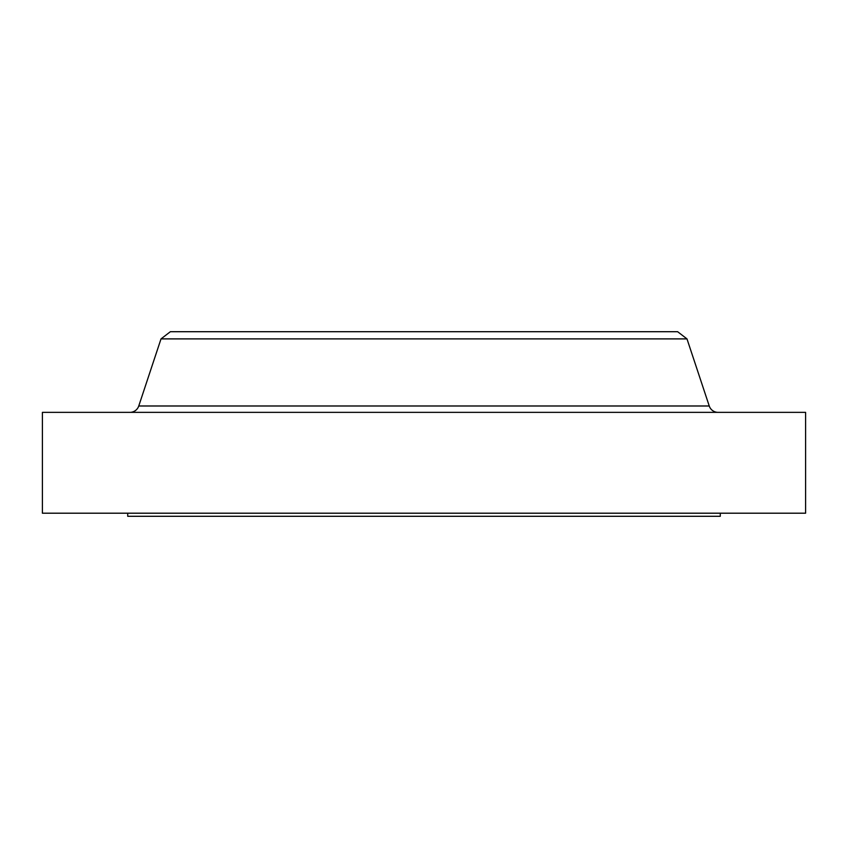 <?xml version="1.0" encoding="UTF-8"?>
<svg xmlns="http://www.w3.org/2000/svg" width="848" height="848" viewBox="0 0 848 848"><rect width="100%" height="100%" fill="white"/><g stroke="black" fill="none" stroke-linecap="round" stroke-linejoin="round"><path stroke-width="1.27" d="M718.086 412.361A9.307 9.307 0 0 1 709.246 405.991L686.986 338.893L161.014 338.893L138.754 405.991L709.246 405.991M129.914 412.361A9.307 9.307 0 0 0 138.754 405.991M127.719 513.199L127.719 516.294L720.281 516.294L720.281 513.199M686.986 338.893L677.626 331.706L170.374 331.706L161.014 338.893M805.6 412.361L42.4 412.361L42.4 513.199L805.6 513.199L805.6 412.361"/></g></svg>
